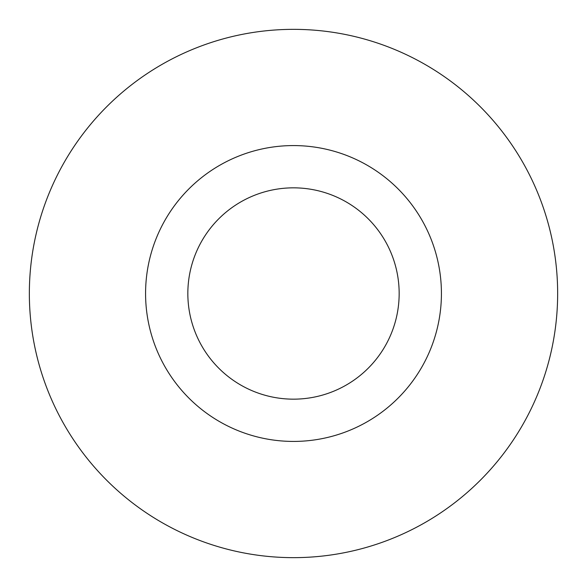 <?xml version="1.0" encoding="UTF-8"?>
<svg xmlns="http://www.w3.org/2000/svg" width="587" height="587" viewBox="0 0 587 587"><rect width="100%" height="100%" fill="white"/><g stroke="black" fill="none" stroke-linecap="round" stroke-linejoin="round"><path stroke-width="0.88" d="M399.16 293.5A105.66 105.66 0 0 0 293.5 187.84A105.66 105.66 0 0 0 187.84 293.5A105.66 105.66 0 0 0 293.5 399.16A105.66 105.66 0 0 0 399.16 293.5M557.65 293.5A264.15 264.15 0 0 0 293.5 29.35A264.15 264.15 0 0 0 29.35 293.5A264.15 264.15 0 0 0 293.5 557.65A264.15 264.15 0 0 0 557.65 293.5M441.424 293.5A147.924 147.924 0 0 1 293.5 441.424A147.924 147.924 0 0 1 145.576 293.5A147.924 147.924 0 0 1 293.5 145.576A147.924 147.924 0 0 1 441.424 293.5"/></g></svg>
